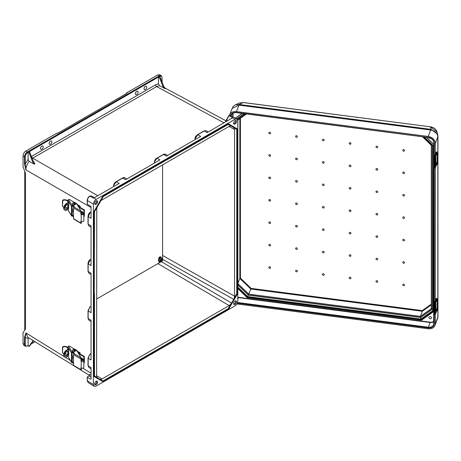 <?xml version="1.0" encoding="UTF-8"?>
<svg xmlns="http://www.w3.org/2000/svg" width="461" height="461" viewBox="0 0 461 461"><rect width="100%" height="100%" fill="white"/><g stroke="black" fill="none" stroke-linecap="round" stroke-linejoin="round"><path stroke-width="0.69" d="M50.514 144.241A1.919 1.106 120 0 0 51.77 142.547A1.919 1.106 120 0 0 51.476 141.008A1.919 1.106 120 0 0 50.514 141.106A1.919 1.106 120 0 0 49.258 142.795A1.919 1.106 120 0 0 49.552 144.333A1.919 1.106 120 0 0 50.514 144.241M49.805 141.746A1.919 1.106 -60 0 1 49.356 142.524M136.738 94.459A1.919 1.106 120 0 0 137.995 92.765A1.919 1.106 120 0 0 137.695 91.226A1.919 1.106 120 0 0 136.738 91.324A1.919 1.106 120 0 0 135.482 93.018A1.919 1.106 120 0 0 135.776 94.557A1.919 1.106 120 0 0 136.738 94.459M136.03 91.964A1.919 1.106 -60 0 1 135.58 92.742M233.669 303.972A1.798 1.037 120 0 0 234.401 303.816A1.798 1.037 120 0 0 235.531 302.37A1.798 1.037 120 0 0 235.444 300.9M235.081 301.056A2.057 1.187 120 0 0 233.796 302.693A2.057 1.187 120 0 0 233.877 304.375A2.057 1.187 120 0 0 235.081 304.416A2.057 1.187 120 0 0 236.47 302.428A2.057 1.187 120 0 0 235.894 300.877A2.057 1.187 120 0 0 235.081 301.056M96.47 381.138A1.798 1.037 -60 0 1 96.556 382.607A1.798 1.037 -60 0 1 95.427 384.053A1.798 1.037 -60 0 1 94.695 384.209M96.101 384.653A2.057 1.187 -60 0 1 94.897 384.612A2.057 1.187 -60 0 1 94.816 382.93A2.057 1.187 -60 0 1 96.101 381.293A2.057 1.187 -60 0 1 96.919 381.114A2.057 1.187 -60 0 1 97.496 382.665A2.057 1.187 -60 0 1 96.101 384.653M145.394 86.328A1.919 1.106 -60 0 1 146.356 86.23A1.919 1.106 -60 0 1 146.65 87.769A1.919 1.106 -60 0 1 145.394 89.463A1.919 1.106 -60 0 1 144.431 89.555A1.919 1.106 -60 0 1 144.137 88.016A1.919 1.106 -60 0 1 145.394 86.328M144.685 86.968A1.919 1.106 -60 0 1 144.235 87.746M235.444 120.511A1.798 1.037 -60 0 1 235.531 121.981A1.798 1.037 -60 0 1 234.401 123.427A1.798 1.037 -60 0 1 233.669 123.583M235.081 120.667A2.057 1.187 -60 0 1 235.894 120.488A2.057 1.187 -60 0 1 236.47 122.038A2.057 1.187 -60 0 1 235.081 124.026A2.057 1.187 -60 0 1 233.877 123.986A2.057 1.187 -60 0 1 233.796 122.303A2.057 1.187 -60 0 1 235.081 120.667M41.859 149.237A1.919 1.106 120 0 0 43.109 147.543A1.919 1.106 120 0 0 42.815 146.004A1.919 1.106 120 0 0 41.859 146.102A1.919 1.106 120 0 0 40.603 147.797A1.919 1.106 120 0 0 40.896 149.335A1.919 1.106 120 0 0 41.859 149.237M40.701 147.52A1.919 1.106 120 0 0 41.15 146.742M94.695 203.82A1.798 1.037 120 0 0 95.427 203.664A1.798 1.037 120 0 0 96.556 202.223A1.798 1.037 120 0 0 96.47 200.748M96.101 204.263A2.057 1.187 120 0 0 97.496 202.275A2.057 1.187 120 0 0 96.919 200.725A2.057 1.187 120 0 0 96.101 200.904A2.057 1.187 120 0 0 94.816 202.54A2.057 1.187 120 0 0 94.897 204.223A2.057 1.187 120 0 0 96.101 204.263M228.172 124.458L230.673 125.899L229.14 126.366L100.982 200.552M228.103 308.726L231.543 303.044L228.339 308.979L228.103 308.726L103.08 380.907L103.183 381.241L97.68 378.06L96.977 377.38L96.614 375.824L96.781 207.825M114.293 186.25L113.521 185.581L116.258 181.772L113.521 185.581M155.029 162.733L154.256 162.059L156.994 158.25L154.256 162.059M195.764 139.216L195.089 138.842L197.729 134.733L204.275 130.953L206.188 130.763L208.337 131.955M194.991 138.542L197.417 134.802M159.31 77.154L162.877 86.334L164.542 88.42L159.506 85.66L158.463 83.781L158.463 77.056L158.123 76.468L159.31 77.154L159.99 76.762L158.803 76.077L159.304 75.783L159.644 76.37C161.079 75.719 161.869 76.18 162.018 77.748L162.018 81.995M158.123 76.468L28.449 151.335L29.637 152.021L28.957 152.412L27.769 151.727L28.109 152.314L28.109 159.391L29.152 161.338L34.437 164.22L32.673 161.99L33.198 161.2L34.863 163.286L34.437 164.22M28.109 152.314L27.608 152.603C26.173 153.605 25.384 154.977 25.228 156.723L25.228 163.966L25.902 169.896L24.542 163.96L25.228 163.966L28.109 159.391M162.013 77.35L161.206 75.581L159.656 74.717L157.748 74.918L126.521 92.949L127.029 93.243L57.504 133.385L56.997 133.091L25.764 151.122L27.268 152.015L27.769 151.727M24.542 163.96L24.542 156.717L23.05 155.824L23.05 166.801L25.516 173.296L25.516 329.062L23.05 332.606L23.05 343.583L23.828 345.329L25.326 346.223L27.608 345.854C26.173 346.505 25.384 346.044 25.228 344.476L25.228 337.233L25.902 332.923L24.542 337.233L28.109 338.483L28.461 337.671M23.05 155.824C23.223 153.83 24.128 152.263 25.764 151.122M102.872 381.616L93.9 376.435L93.9 211.674L102.872 196.132L228.31 123.709L165.764 160.019L165.764 160.411L166.098 160.215L165.764 160.019L165.764 160.411L228.581 124.142L228.483 123.807L228.339 124.28M204.275 130.953L207.225 132.601L232.459 117.803L235.081 119.215L96.101 199.452C94.465 200.593 93.56 202.16 93.387 204.154L93.387 384.543L87.377 380.826L87.244 377.035L89.002 375.899L91.053 377.144M235.081 119.215L236.966 119.001L237.795 120.782L237.795 301.171C237.622 303.159 236.718 304.727 235.081 305.873L96.101 386.111L94.148 386.283L93.387 384.543M91.053 354.29L90.085 353.956L88.155 358.232L90.085 353.956M91.053 307.02L90.074 306.68L88.143 310.95L90.074 306.68M94.476 197.671L91.555 196.04L89.872 196.121C88.345 197.302 87.515 198.824 87.377 200.685L87.377 204.286L90.719 206.28L91.053 206.874L91.053 218.381L88.057 216.347L90.391 212.314L88.155 216.647L88.155 224.207L91.053 225.942L91.053 265.651L88.051 263.611L90.385 259.578L88.143 263.917L88.143 271.471L88.933 273.229L88.011 271.281L88.011 263.721C88.091 262.096 88.8 260.713 90.131 259.566M90.074 259.641L91.053 259.981M90.085 212.371L91.053 212.705M126.861 178.995L124.718 177.796L122.805 177.992L116.258 181.772L119.209 183.415L94.24 197.763M93.854 197.902L96.101 199.452M232.142 118.125L231.416 118.633M167.597 155.478L165.453 154.279L163.54 154.475L166.49 156.118L200.679 136.375L197.729 134.733M156.873 158.209L163.54 154.475L156.994 158.25L159.944 159.898L125.755 179.634L122.493 178.055L116.132 181.732M91.053 321.53L88.933 320.268L88.143 318.511L88.143 310.95L91.053 312.691L91.053 273.212L88.143 271.471L88.051 263.83M88.051 310.87L88.143 318.511L91.053 320.251L91.053 359.966L88.155 358.232L88.155 365.792L88.057 358.145M91.053 368.806L88.944 367.544L88.155 365.792L91.053 367.521L91.053 379.028L90.719 379.224L91.053 379.028L90.719 379.224L87.377 377.225M87.377 204.286L87.377 203.9M29.637 152.021L33.198 161.2M28.957 152.412L32.673 161.99M103.183 196.542L102.872 196.132M94.407 294.349L94.407 293.957L94.407 294.349L94.067 294.153L94.407 293.957L94.067 294.153L93.9 211.674M94.067 294.153L93.9 376.435M159.506 85.66L156.631 86.582L32.143 158.48M29.152 161.338C27.072 164.122 25.995 166.974 25.902 169.896L91.053 207.508M25.228 156.723L24.542 156.717C24.715 154.729 25.626 153.161 27.268 152.015L27.608 152.603M89.538 196.323L89.872 196.121L89.538 196.323L89.872 196.121L93.249 198.034M88.057 216.561L88.057 223.908L88.944 225.959L88.016 224.011L88.016 216.457C88.299 214.405 89.008 213.022 90.137 212.302M165.764 160.019L103.039 196.23L94.407 211.737M229.008 126.441L234.568 129.501L234.205 127.939L236.775 129.426L236.775 293.697L237.115 293.784L237.115 211.564L237.455 211.369L237.115 211.564L237.455 211.76L237.455 211.369L237.455 211.76M234.568 129.501L234.568 296.175L234.205 298.152L236.775 293.697M126.521 93.537L126.521 92.949M159.99 76.762L163.707 86.34L162.877 86.334M164.542 88.42L165.47 88.57L163.707 86.34M226.61 119.595L225.625 121.11L226.391 121.531M231.197 125.991L234.205 127.939M230.673 125.899L231.612 126.17L228.414 124.32M161.206 75.581L159.304 75.783L157.748 74.918M227.913 120.655L226.61 119.941L229.082 115.746L232.517 117.624M228.748 115.947L230.742 115.653L236.966 119.001M237.455 128.988L228.483 123.807L237.455 128.988L236.775 129.426M231.612 126.17L237.115 129.345L237.115 211.564M230.673 304.272L229.14 305.58L102.042 378.959L96.614 375.669M100.51 379.42L103.183 381.241L100.51 379.42L102.042 378.959M27.769 345.756L28.109 345.56L28.109 338.483M28.957 346.442L32.673 341.157L33.198 340.984L29.637 346.05L28.957 346.442L27.908 345.836M91.053 375.34L89.647 374.488L89.002 375.899M33.307 340.725L32.673 341.157M89.48 375.404L27.816 337.273L25.902 332.923L70.268 360.358M99.904 379.351L94.476 376.216L99.91 379.351M24.542 337.233L24.542 344.476L25.326 346.223M94.148 386.283L88.137 382.561L87.244 380.636L87.244 377.035M165.764 345.502L166.098 345.306L165.764 345.502L165.764 345.11L165.764 345.502L103.039 381.714L103.183 381.241L103.281 381.575M94.067 376.533L103.039 381.714L94.067 376.533L94.407 376.176M161.31 261.669L231.543 303.044L233.842 299.437L234.205 298.152M228.581 309.233L166.098 345.306L165.764 345.11L228.339 308.979L228.581 309.233M162.595 259.364L233.842 299.448L231.601 303.315M237.455 293.749L233.842 299.448M403.663 218.445A0.962 0.766 -158.7 0 0 403.663 216.877A0.962 0.766 -158.7 0 0 403.663 218.445M376.868 214.97A0.962 0.766 -158.7 0 0 376.868 213.403A0.962 0.766 -158.7 0 0 376.868 214.97M323.282 206.459A0.962 0.766 21.3 0 1 323.282 208.026A0.962 0.766 21.3 0 1 323.282 206.459M296.492 202.984A0.962 0.766 21.3 0 1 296.492 204.551A0.962 0.766 21.3 0 1 296.492 202.984M269.697 199.509A0.962 0.766 21.3 0 1 269.697 201.077A0.962 0.766 21.3 0 1 269.697 199.509M296.492 159.708A0.962 0.766 -158.7 0 0 296.492 158.14A0.962 0.766 -158.7 0 0 296.492 159.708M269.697 133.817A0.962 0.766 -158.7 0 0 269.697 132.249A0.962 0.766 -158.7 0 0 269.697 133.817M350.078 211.501A0.962 0.766 -158.7 0 0 350.078 209.934A0.962 0.766 -158.7 0 0 350.078 211.501M296.492 182.13A0.962 0.766 -158.7 0 0 296.492 180.562A0.962 0.766 -158.7 0 0 296.492 182.13M269.697 156.239A0.962 0.766 -158.7 0 0 269.697 154.671A0.962 0.766 -158.7 0 0 269.697 156.239M269.697 178.661A0.962 0.766 -158.7 0 0 269.697 177.087A0.962 0.766 -158.7 0 0 269.697 178.661M296.492 137.286A0.962 0.766 -158.7 0 0 296.492 135.718A0.962 0.766 -158.7 0 0 296.492 137.286M323.282 140.761A0.962 0.766 -158.7 0 0 323.282 139.193A0.962 0.766 -158.7 0 0 323.282 140.761M323.282 163.182A0.962 0.766 -158.7 0 0 323.282 161.615A0.962 0.766 -158.7 0 0 323.282 163.182M323.282 185.604A0.962 0.766 -158.7 0 0 323.282 184.037A0.962 0.766 -158.7 0 0 323.282 185.604M376.868 168.559A0.962 0.766 21.3 0 1 376.868 170.132A0.962 0.766 21.3 0 1 376.868 168.559M403.663 149.612A0.962 0.766 21.3 0 1 403.663 151.179A0.962 0.766 21.3 0 1 403.663 149.612M376.868 190.981A0.962 0.766 21.3 0 1 376.868 192.548A0.962 0.766 21.3 0 1 376.868 190.981M403.663 172.034A0.962 0.766 21.3 0 1 403.663 173.601A0.962 0.766 21.3 0 1 403.663 172.034M403.663 194.456A0.962 0.766 21.3 0 1 403.663 196.023A0.962 0.766 21.3 0 1 403.663 194.456M376.868 146.143A0.962 0.766 21.3 0 1 376.868 147.71A0.962 0.766 21.3 0 1 376.868 146.143M350.078 142.668A0.962 0.766 21.3 0 1 350.078 144.235A0.962 0.766 21.3 0 1 350.078 142.668M350.078 165.09A0.962 0.766 21.3 0 1 350.078 166.657A0.962 0.766 21.3 0 1 350.078 165.09M350.078 187.512A0.962 0.766 21.3 0 1 350.078 189.079A0.962 0.766 21.3 0 1 350.078 187.512M296.492 249.395A0.962 0.766 21.3 0 1 296.492 247.828A0.962 0.766 21.3 0 1 296.492 249.395M269.697 268.342A0.962 0.766 21.3 0 1 269.697 266.775A0.962 0.766 21.3 0 1 269.697 268.342M296.492 226.973A0.962 0.766 21.3 0 1 296.492 225.406A0.962 0.766 21.3 0 1 296.492 226.973M269.697 245.92A0.962 0.766 21.3 0 1 269.697 244.353A0.962 0.766 21.3 0 1 269.697 245.92M269.697 223.499A0.962 0.766 21.3 0 1 269.697 221.931A0.962 0.766 21.3 0 1 269.697 223.499M296.492 271.817A0.962 0.766 21.3 0 1 296.492 270.25A0.962 0.766 21.3 0 1 296.492 271.817M323.282 275.292A0.962 0.766 21.3 0 1 323.282 273.719A0.962 0.766 21.3 0 1 323.282 275.292M323.282 252.87A0.962 0.766 21.3 0 1 323.282 251.303A0.962 0.766 21.3 0 1 323.282 252.87M323.282 230.448A0.962 0.766 21.3 0 1 323.282 228.881A0.962 0.766 21.3 0 1 323.282 230.448M376.868 258.246A0.962 0.766 -158.7 0 0 376.868 259.814A0.962 0.766 -158.7 0 0 376.868 258.246M403.663 284.143A0.962 0.766 -158.7 0 0 403.663 285.711A0.962 0.766 -158.7 0 0 403.663 284.143M376.868 235.825A0.962 0.766 -158.7 0 0 376.868 237.392A0.962 0.766 -158.7 0 0 376.868 235.825M403.663 261.721A0.962 0.766 -158.7 0 0 403.663 263.289A0.962 0.766 -158.7 0 0 403.663 261.721M403.663 239.299A0.962 0.766 -158.7 0 0 403.663 240.867A0.962 0.766 -158.7 0 0 403.663 239.299M376.868 280.668A0.962 0.766 -158.7 0 0 376.868 282.236A0.962 0.766 -158.7 0 0 376.868 280.668M350.078 277.194A0.962 0.766 -158.7 0 0 350.078 278.761A0.962 0.766 -158.7 0 0 350.078 277.194M350.078 254.772A0.962 0.766 -158.7 0 0 350.078 256.339A0.962 0.766 -158.7 0 0 350.078 254.772M350.078 232.35A0.962 0.766 -158.7 0 0 350.078 233.917A0.962 0.766 -158.7 0 0 350.078 232.35M430.205 318.776A1.366 1.089 21.3 0 1 430.205 316.546A1.366 1.089 21.3 0 1 430.205 318.776M429.041 137.666A1.366 1.089 -158.7 0 0 430.799 138.352M437.944 136.179A4.8 2.772 180 0 1 437.95 136.283A4.8 2.772 180 0 1 437.835 136.894L437.829 136.6C437.322 133.108 435.063 130.924 431.058 130.054L238.948 105.148L236.441 111.591L428.211 136.45A7.295 5.814 21.3 0 1 435.328 143.331L437.835 136.894L437.829 317.56A4.8 3.336 1.1 0 0 437.95 316.863L437.95 316.863A4.8 3.336 1.1 0 0 437.95 316.753M236.931 303.96L428.211 328.756A7.295 5.814 -158.7 0 0 435.011 325.443A7.295 5.814 -158.7 0 0 435.328 323.72L435.328 314.177M435.328 300.658L435.328 167.781M435.328 154.256L435.328 143.331M236.441 111.591A7.295 5.814 -158.7 0 0 229.641 114.904A7.295 5.814 -158.7 0 0 229.451 115.509M235.421 104.889L239.271 104.509A4.8 0.859 -82.6 0 0 238.948 105.148L232.165 108.416L229.641 114.904M238.608 105.108A4.8 1.539 -79.8 0 1 239.155 104.491L243.281 102.498L430.418 126.815L243.212 102.549L239.219 103.068L243.339 102.567M437.927 135.926L437.679 134.312L431.156 129.38L430.418 126.815L436.965 131.84C436.244 129.23 434.083 127.541 430.488 126.763L430.545 126.833M436.965 131.84L437.95 136.104A4.8 2.144 -0.9 0 1 437.829 136.6M431.058 130.054L431.156 129.38L239.271 104.509M247.338 297.028L237.795 288.113M421.642 319.479L421.498 319.836L247.252 297.253L247.102 297.57L421.544 320.182L421.498 319.836L433.922 311.054M435.011 325.443L437.829 317.56M424.258 137.003L433.081 145.532L433.081 310.432L420.899 319.047L247.643 296.584L248.393 294.954L420.639 317.289M420.899 319.047L420.795 317.208M237.288 283.918L237.859 283.55L239.847 278.438L240.423 278.064L240.423 118.316M239.847 118.719L239.847 278.438L250.807 289.03L251.107 288.396L240.423 278.064M248.433 294.873L250.807 289.03L422.339 311.267L422.253 310.581L431.3 304.179M431.3 304.928L422.339 311.267L420.351 316.379L248.819 294.141L237.859 283.55L237.859 120.125M237.288 120.142L237.859 120.091L237.288 120.142M431.675 309.118L431.312 308.628L432.251 309.072L431.675 309.118M431.675 145.342L431.312 145.169L432.251 144.967M432.078 309.193L420.743 317.214L420.444 317.064L420.351 316.379L431.3 308.634M420.743 317.214L420.444 317.064L420.743 317.214M237.795 287.128L247.62 296.625L247.419 296.844L421.608 319.427M433.922 145.198L433.127 145.52L424.322 137.009M237.795 287.808L247.355 297.045L421.383 319.606L433.922 310.795M433.922 310.639L433.127 310.455L433.127 145.52M433.081 145.532L432.245 145.14M433.081 310.432L432.222 309.446L432.222 145.376M436.717 299.517L436.463 301.448L437.178 301.54L437.431 299.61L436.717 299.517M437.431 308.818L436.717 308.726L436.377 310.241L436.463 310.662L437.178 310.754L437.431 308.818L437.708 309.371L437.178 310.754M435.737 313.347L435.737 312.028L435.461 312.523L435.328 312.062L435.328 304.156L435.737 302.525L435.881 310.87L435.461 313.941A12.193 7.042 0 0 0 435.737 313.347L436.769 310.697M437.091 308.772L437.091 301.529M436.953 298.325L436.164 298.515L436.953 298.325L437.091 299.564M435.27 302.151A1.527 0.38 100.4 0 0 434.804 304.237L434.227 304.127A1.527 0.38 -79.6 0 1 434.688 302.047L435.461 301.799A12.193 7.042 0 0 0 435.737 301.212L436.757 298.59M436.164 298.515L435.144 301.131A11.583 6.69 180 0 1 434.879 301.696L434.688 302.047M434.994 314.54L434.412 314.437A1.527 0.38 -79.6 0 1 434.227 313.774L434.804 313.883A1.527 0.38 100.4 0 0 434.994 314.54A1.527 0.38 100.4 0 0 435.27 314.287L435.461 313.941M434.227 304.127L434.227 313.774M434.804 304.237L434.804 313.883M436.717 153.115L436.463 155.046L437.178 155.144L437.431 153.208L436.717 153.115M437.431 162.416L436.717 162.324L436.377 163.839L436.463 164.26L437.178 164.352L437.431 162.416L437.708 162.969L437.178 164.352M435.737 166.945L435.737 165.626L435.461 166.121L435.328 165.66L435.328 157.754L435.737 156.123L435.881 164.468L435.461 167.539A12.193 7.042 -0 0 0 435.737 166.945L436.769 164.295M437.091 162.37L437.091 155.132M436.953 151.923L436.164 152.113L436.953 151.923L437.091 153.161M435.27 155.749A1.527 0.38 100.4 0 0 434.804 157.835L434.227 157.725A1.527 0.38 -79.6 0 1 434.688 155.645L435.461 155.403A12.193 7.042 -0 0 0 435.737 154.81L436.757 152.188M436.164 152.113L435.144 154.729A11.583 6.69 180 0 1 434.879 155.294L434.688 155.645M434.994 168.144L434.412 168.035A1.527 0.38 -79.6 0 1 434.227 167.372L434.804 167.481A1.527 0.38 100.4 0 0 434.994 168.144A1.527 0.38 100.4 0 0 435.27 167.885L435.461 167.539M434.227 157.725L434.227 167.372M434.804 157.835L434.804 167.481M75.149 350.285A0.761 0.438 180 0 1 75.155 350.343A0.761 0.438 180 0 1 74.676 350.752A0.761 0.438 180 0 1 73.841 350.648A0.761 0.438 180 0 1 73.627 350.343A0.761 0.438 180 0 1 73.633 350.285M63.48 346.77L62.754 347.531L62.5 347.214L63.22 346.442L63.48 346.77A3.746 2.161 0 0 1 67.761 348.02L67.825 348.003M71.518 362.271A0.761 0.588 148.7 0 0 71.588 362.525L67.825 356.215L71.518 362.271L71.518 353.063L67.825 347L67.825 349.38M67.825 354.14L67.825 351.121M67.45 354.659A3.746 2.161 0 0 0 65.18 353.743M63.9 353.696A3.746 2.161 0 0 0 63.48 353.737L62.5 352.936L62.5 347.214M63.22 353.414L62.5 352.936L62.754 347.531M67.825 347.387A4.356 2.512 0 0 0 63.22 346.442M67.825 347L68.793 346.107A0.761 0.438 180 0 1 69.674 346.194L74.797 349.259M76.319 350.17L76.999 350.573A0.761 0.438 180 0 1 77.171 350.735L78.324 352.63A0.761 0.438 180 0 1 78.364 352.774A0.761 0.438 180 0 1 78.214 353.034M74.019 353.328L73.074 352.625L72.579 351.207A1.919 1.106 180 0 1 72.469 350.838L72.469 350.343A1.919 1.106 180 0 1 74.065 349.248A1.919 1.106 180 0 1 76.203 349.974L76.463 350.406M78.364 352.774L78.364 353.27A0.761 0.438 0 0 0 78.364 353.27A0.761 0.438 0 0 0 78.324 353.126M73.19 352.216L74.163 353.558M82.888 359.684L83.481 359.592L83.781 360.237A1.527 0.882 180 0 1 83.833 360.467A1.527 0.882 180 0 1 82.882 361.28A1.527 0.882 180 0 1 81.211 361.078L80.859 358.958L73.506 354.561A0.761 0.449 -59.1 0 1 74.054 353.633L81.176 357.892L81.297 360.473L81.649 360.83A0.916 0.53 0 0 0 82.652 360.957A0.916 0.53 0 0 0 83.222 360.467A0.916 0.53 0 0 0 83.193 360.329L82.888 359.684L82.888 360.871M81.297 368.011L81.297 370.027A0.761 0.449 120.9 0 1 81.015 370.01A0.761 0.449 120.9 0 1 80.859 369.659L80.859 367.901L81.211 367.964A1.527 0.882 0 0 0 82.882 368.172A1.527 0.882 0 0 0 83.833 367.354L83.833 360.467M81.015 370.01L73.662 365.613A0.761 0.449 -59.1 0 1 73.506 365.262L80.859 369.659M73.506 354.561L73.506 365.262M74.054 353.633L74.054 353.633A0.732 0.421 180 0 0 74.279 353.328A0.732 0.421 180 0 0 74.238 353.189L72.579 350.712A1.919 1.106 180 0 1 72.469 350.343M81.176 357.892L76.601 350.377L73.506 352.106M72.861 362.623L73.506 363.804M73.547 363.377L73.074 362.577L73.074 362.081L73.506 362.404M73.506 362.899L73.19 362.669M71.588 362.525A0.761 0.588 148.7 0 0 72.239 362.749L73.074 362.577M72.095 361.96L73.074 362.081M72.268 362.242L72.095 352.97L73.074 352.625M68.516 346.182L72.239 352.296L73.074 352.123M72.239 352.296A0.761 0.588 148.7 0 0 71.518 353.063M67.928 349.323L68.193 348.77L68.66 350.135L68.66 355.811L68.361 355.915M67.928 353.967L67.928 351.126M72.095 357.598L73.506 358.445M68.412 351.847L68.412 352.607M81.297 358.105A0.761 0.449 120.9 0 0 80.859 358.958M82.605 359.707A0.761 0.432 -119.1 0 0 82.732 359.672A0.761 0.432 -119.1 0 0 82.847 359.067A0.761 0.432 -119.1 0 0 82.358 358.387A0.761 0.432 -119.1 0 0 81.989 358.341A0.761 0.432 -119.1 0 0 81.897 358.433M68.09 351.155A2.645 1.556 -59.1 0 1 68.441 352.21A2.645 1.556 -59.1 0 1 67.392 354.722A2.645 1.556 -59.1 0 1 65.404 355.638M68.66 351.61A2.645 1.556 120.9 0 0 68.314 351.253A2.645 1.556 120.9 0 0 66.24 351.927A2.645 1.556 120.9 0 0 65.059 354.584A2.645 1.556 120.9 0 0 65.6 355.794A2.645 1.556 120.9 0 0 68.66 353.541M73.506 356.883L72.095 356.042M83.908 356.762L79.672 354.227L80.11 353.985L84.346 356.514L83.908 356.762L83.833 363.061M79.672 354.227L79.54 353.305L78.675 353.789M68.378 349.075L66.534 350.101L66.96 350.354A3.884 2.282 120.9 0 0 64.165 355.079A3.884 2.282 120.9 0 0 64.966 356.86A3.884 2.282 120.9 0 0 66.96 356.693L68.66 355.748M84.346 356.514L84.346 362.859L83.908 363.101M64.966 356.86L64.54 356.607A3.884 2.282 -59.1 0 1 63.745 354.832A3.884 2.282 -59.1 0 1 66.534 350.101M66.96 350.354L68.551 349.467M80.11 353.985L80.11 353.114A0.761 0.449 120.9 0 0 79.949 352.763A0.761 0.449 120.9 0 0 79.563 352.798L77.776 351.726M78.451 353.414L79.563 352.798M75.149 203.67A0.761 0.438 180 0 1 75.155 203.722A0.761 0.438 180 0 1 74.676 204.131A0.761 0.438 180 0 1 73.841 204.027A0.761 0.438 180 0 1 73.627 203.722A0.761 0.438 180 0 1 73.633 203.67M63.48 200.149L62.754 200.915L62.5 200.598L63.22 199.826L63.48 200.149A3.746 2.161 0 0 1 67.761 201.405L67.825 201.382M71.518 215.656A0.761 0.588 148.7 0 0 71.588 215.904L67.825 209.594L71.518 215.656L71.518 206.447L67.825 200.379L67.825 202.765M67.825 207.519L67.825 204.5M67.45 208.038A3.746 2.161 0 0 0 65.18 207.122M63.9 207.081A3.746 2.161 0 0 0 63.48 207.122L62.5 206.321L62.5 200.598M63.22 206.793L62.5 206.321L62.754 200.915M67.825 200.766A4.356 2.512 0 0 0 63.22 199.826M67.825 200.379L68.793 199.486A0.761 0.438 180 0 1 69.674 199.578L74.797 202.638M76.319 203.555L76.999 203.958A0.761 0.438 180 0 1 77.171 204.119L78.324 206.009A0.761 0.438 180 0 1 78.364 206.153A0.761 0.438 180 0 1 78.214 206.419M74.019 206.712L73.074 206.004L72.579 204.592A1.919 1.106 180 0 1 72.469 204.223L72.469 203.722A1.919 1.106 180 0 1 74.065 202.633A1.919 1.106 180 0 1 76.203 203.359L76.463 203.785M73.19 205.594L74.163 206.943M82.888 213.068L83.481 212.976L83.781 213.616A1.527 0.882 180 0 1 83.833 213.846A1.527 0.882 180 0 1 82.882 214.665A1.527 0.882 180 0 1 81.211 214.457L80.859 214.1L80.859 212.342L73.506 207.946A0.761 0.449 -59.1 0 1 74.054 207.018L81.176 211.271L81.297 213.852L81.649 214.215A0.916 0.53 0 0 0 82.652 214.336A0.916 0.53 0 0 0 83.222 213.846A0.916 0.53 0 0 0 83.193 213.708L82.888 213.068L82.888 214.256M81.297 221.395L81.297 223.406A0.761 0.449 120.9 0 1 81.015 223.389A0.761 0.449 120.9 0 1 80.859 223.043L80.859 221.286L81.211 221.349A1.527 0.882 0 0 0 82.882 221.551A1.527 0.882 0 0 0 83.833 220.738L83.833 213.846M81.015 223.389L73.662 218.992A0.761 0.449 -59.1 0 1 73.506 218.647L80.859 223.043M73.506 207.946L73.506 218.647M74.054 207.012L74.054 207.018A0.732 0.421 180 0 0 74.279 206.707A0.732 0.421 180 0 0 74.238 206.568L72.579 204.09A1.919 1.106 180 0 1 72.469 203.722M81.176 211.271L76.601 203.762L73.506 205.491M72.861 216.007L73.506 217.189M73.506 216.284L73.19 216.048L73.495 216.549M73.19 216.048L73.074 215.466L73.506 215.783M71.588 215.904A0.761 0.588 148.7 0 0 72.239 216.128L73.074 215.961M72.095 215.345L73.074 215.466M72.268 215.627L72.095 206.355L73.074 206.004M68.516 199.567L72.239 205.675L73.074 205.508M72.239 205.675A0.761 0.588 148.7 0 0 71.518 206.447M67.928 202.707L68.193 202.154L68.66 203.52L68.66 209.19L68.361 209.294M67.928 207.352L67.928 204.505M72.095 210.982L73.506 211.824M68.412 205.231L68.412 205.986M81.297 211.484A0.761 0.449 120.9 0 0 80.859 212.342M82.605 213.086A0.761 0.432 -119.1 0 0 82.732 213.057A0.761 0.432 -119.1 0 0 82.847 212.446A0.761 0.432 -119.1 0 0 82.358 211.766A0.761 0.432 -119.1 0 0 81.989 211.726A0.761 0.432 -119.1 0 0 81.897 211.812M68.09 204.54A2.645 1.556 -59.1 0 1 68.441 205.594A2.645 1.556 -59.1 0 1 67.392 208.101A2.645 1.556 -59.1 0 1 65.404 209.023M68.66 204.989A2.645 1.556 120.9 0 0 68.314 204.638A2.645 1.556 120.9 0 0 66.24 205.306A2.645 1.556 120.9 0 0 65.059 207.969A2.645 1.556 120.9 0 0 65.6 209.179A2.645 1.556 120.9 0 0 68.66 206.926M73.506 210.268L72.095 209.421M83.908 210.141L79.672 207.611L80.11 207.364L84.346 209.899L83.908 210.141L83.833 216.44M79.672 207.611L79.54 206.689L78.675 207.168M68.378 202.454L66.534 203.48L66.96 203.733A3.884 2.282 120.9 0 0 64.165 208.464A3.884 2.282 120.9 0 0 64.966 210.239A3.884 2.282 120.9 0 0 66.96 210.078L68.66 209.127M84.346 209.899L84.346 216.238L83.908 216.486M64.966 210.239L64.54 209.986A3.884 2.282 -59.1 0 1 63.745 208.211A3.884 2.282 -59.1 0 1 66.534 203.48M66.96 203.733L68.551 202.852M80.11 207.364L80.11 206.493A0.761 0.449 120.9 0 0 79.949 206.148A0.761 0.449 120.9 0 0 79.563 206.176L77.776 205.11M78.451 206.799L79.563 206.176M160.958 257.469A1.527 0.882 120 0 0 160.641 256.817A1.527 0.882 120 0 0 159.881 256.892A1.527 0.882 120 0 0 158.803 258.759L158.803 258.984M96.614 299.022L162.595 260.926L162.595 164.784M160.094 257.607L160.094 257.013A1.527 0.882 120 0 0 160.076 256.8M158.803 261.266A1.527 0.882 120 0 0 159.12 261.946A1.527 0.882 120 0 0 160.18 261.646M160.78 259.935L160.584 259.134L160.958 258.869L161.2 259.641L161.69 259.122L161.143 260.724L160.768 260.989L160.826 260.39L160.036 260.73L159.99 260.321L160.78 259.935M158.803 258.938A1.158 0.668 -60 0 1 159.143 258.431M158.947 258.051A1.158 0.668 -60 0 1 158.999 258.01A1.158 0.668 -60 0 1 159.656 257.895M159.154 257.636A1.158 0.668 -60 0 1 159.443 257.843M160.682 259.485L161.2 259.641M160.762 259.831L161.246 260.096M160.826 260.546L161.143 260.724M160.503 260.085L160.826 260.39M159.702 257.013A2.04 1.176 -60 0 1 160.094 257.129M159.149 261.502A2.23 1.291 -60 0 1 159.028 261.445C158.175 259.935 158.434 258.713 159.806 257.78A1.562 0.899 120 0 0 159.483 257.33L158.941 257.428M96.977 377.38L94.476 375.94M31.383 156.521L31.653 156.36A1.441 0.83 60 0 0 32.691 158.135L97.841 195.752M31.653 156.36L155.599 84.807A1.441 0.83 60 0 0 156.631 86.582L224.098 122.856M158.463 83.781L155.599 84.807M158.463 77.056L29.129 151.727M25.228 344.476L23.05 343.583M91.053 373.208L82.899 368.166M93.387 204.154L87.244 200.489L87.244 204.09M88.155 216.647L88.057 216.347M88.057 223.908L88.155 224.207M87.383 200.293L87.244 200.489C87.365 198.697 88.155 197.233 89.63 196.104L91.555 196.04M122.805 177.992L122.493 178.055M116.258 181.772L115.947 181.836M163.54 154.475L163.229 154.539M156.994 158.25L156.682 158.319M88.143 263.917L88.051 263.611M88.051 271.172L88.143 271.471M103.281 196.484L165.764 160.411M162.595 255.457L234.568 296.175M237.455 211.369L237.455 129.264M203.964 131.022L197.608 134.693M162.163 82.358L162.018 77.748M34.886 341.647L31.262 343.739M28.109 345.56L27.608 345.854M229.14 305.58L157.927 263.629M97.317 377.79L99.639 379.196M27.268 346.05L28.012 345.779M88.155 365.792L88.057 365.487M88.057 357.932L88.155 358.232M87.377 380.44L88.137 382.561M88.143 318.511L88.051 318.211M88.051 310.651L88.143 310.95M103.183 381.241L165.764 345.11M233.577 299.523L231.543 303.044M433.934 142.991L433.686 324.613A5.763 4.587 -158.7 0 0 433.934 323.374M237.795 288.574L247.102 297.57M235.404 118.16L242.146 113.394M433.922 144.466L426.5 137.292M433.922 311.429L421.544 320.182M233.053 113.187L233.053 116.898M434.297 314.316L434.297 323.587A6.241 4.973 21.3 0 1 428.211 327.892L430.205 322.17L238.441 297.31A5.52 4.397 21.3 0 1 237.795 297.195M430.205 322.17A5.52 4.397 -158.7 0 0 433.922 321.403M431.041 129.368A4.8 0.859 -82.6 0 0 430.712 130.008L428.211 136.45M230.529 115.561A6.241 4.973 21.3 0 1 236.441 112.455L428.315 137.436M434.297 156.924L434.297 143.198A6.241 4.973 -158.7 0 0 428.211 137.315M434.297 303.326L434.297 167.913M237.346 303.154L428.211 327.892M232.765 116.742L232.765 113.348M231.9 114.051L231.18 115.89M236.447 112.565A5.763 4.587 -158.7 0 0 231.18 115.192A5.763 4.587 -158.7 0 0 231.001 115.797M235.559 118.246L242.382 113.423L235.548 118.241M435.328 323.72L437.835 317.283A4.8 2.772 180 0 0 437.95 316.672L437.535 318.954M437.927 316.413A4.8 2.772 180 0 1 437.95 316.672L437.95 136.104M426.39 137.28L433.922 144.558M434.297 323.587L433.922 323.317L433.934 142.87M434.297 143.198L433.922 142.927C433.605 140.075 431.715 138.271 428.252 137.516L236.487 112.663C233.819 112.455 232.05 113.302 231.18 115.192M237.795 299.16L238.389 297.639L430.153 322.498A5.763 4.587 21.3 0 0 433.922 321.772M433.686 324.613A5.763 4.587 -158.7 0 1 428.315 327.229L237.582 302.508M237.795 297.535A5.763 4.587 -158.7 0 0 238.389 297.639L238.441 297.31M237.795 284.938L248.329 295.121L420.697 317.462L432.222 309.314M420.922 319.087L433.127 310.455M244.215 113.66L236.793 118.909M247.643 296.584L237.795 287.07M236.839 118.932L244.284 113.671M422.253 310.581L251.107 288.396M246.531 113.959L237.859 120.091M431.312 145.284L431.312 308.628M437.702 309.406L437.385 310.23L437.702 309.406M437.702 300.192L437.385 301.016L437.702 300.192M435.737 301.212L435.737 302.525M435.461 301.799L435.461 303.217M435.328 310.8L435.881 310.87M435.547 302.923L435.881 302.963M437.702 163.004L437.385 163.828L437.702 163.004M437.702 153.79L437.385 154.619L437.702 153.79M435.737 154.81L435.737 156.123M435.461 155.403L435.461 156.815M435.328 164.398L435.881 164.468M435.547 156.521L435.881 156.561M74.936 349.939A0.755 0.438 180 0 1 75.149 350.245A0.755 0.438 180 0 1 74.676 350.648A0.755 0.438 180 0 1 73.846 350.544A0.755 0.438 180 0 1 73.633 350.245A0.755 0.438 180 0 1 73.927 349.899M73.979 350.325A0.57 0.328 0 0 0 74.803 349.864A0.57 0.328 0 0 0 73.979 350.325M81.211 361.078L81.211 367.964M72.579 351.207L72.579 350.712M81.424 360.698L80.986 360.94M80.859 360.715L81.297 360.473M81.614 358.877A0.761 0.432 60.9 0 1 81.77 358.462A0.761 0.432 60.9 0 1 82.139 358.508A0.761 0.432 60.9 0 1 82.628 359.188A0.761 0.432 60.9 0 1 82.513 359.793A0.761 0.432 60.9 0 1 82.139 359.753M82.006 359.678A0.582 0.328 -119.1 0 0 82.006 358.727A0.582 0.328 -119.1 0 0 82.006 359.678M74.936 203.324A0.755 0.438 180 0 1 75.149 203.624A0.755 0.438 180 0 1 74.676 204.027A0.755 0.438 180 0 1 73.846 203.929A0.755 0.438 180 0 1 73.633 203.624A0.755 0.438 180 0 1 73.927 203.278M73.979 203.704A0.57 0.328 0 0 0 74.803 203.243A0.57 0.328 0 0 0 73.979 203.704M81.211 214.457L81.211 221.349M72.579 204.592L72.579 204.09M81.424 214.077L80.986 214.325M80.859 214.1L81.297 213.852M81.614 212.262A0.761 0.432 60.9 0 1 81.77 211.847A0.761 0.432 60.9 0 1 82.139 211.887A0.761 0.432 60.9 0 1 82.628 212.567A0.761 0.432 60.9 0 1 82.513 213.178A0.761 0.432 60.9 0 1 82.139 213.132M82.006 213.057A0.582 0.328 -119.1 0 0 82.006 212.112A0.582 0.328 -119.1 0 0 82.006 213.057M160.094 257.013L160.849 257.451M160.739 261.352A2.069 1.193 -60 0 1 159.126 260.788A2.069 1.193 -60 0 1 160.422 258.177A2.069 1.193 -60 0 1 162.036 258.742A2.069 1.193 -60 0 1 160.739 261.352M159.915 261.652A2.23 1.291 -60 0 1 159.258 261.577A2.23 1.291 -60 0 1 158.884 259.9A2.23 1.291 -60 0 1 160.203 257.93A2.23 1.291 -60 0 1 161.488 257.711A2.23 1.291 -60 0 1 161.886 258.246M159.806 257.78L161.488 257.711C162.387 258.834 162.134 260.056 160.716 261.375L159.028 261.445A2.23 1.291 -60 0 1 158.653 259.768A2.23 1.291 -60 0 1 159.973 257.797A2.23 1.291 -60 0 1 161.258 257.578A2.23 1.291 -60 0 1 161.367 257.659M158.572 260.275A1.89 1.089 -60 0 1 159.76 257.924M91.053 274.497L88.933 273.229M91.053 227.221L88.944 225.959M24.71 330.22L24.71 171.164M113.481 185.662C113.976 183.645 114.824 182.343 116.022 181.749L122.568 177.969C123.657 177.491 124.372 177.433 124.718 177.796M165.453 154.279L165.453 154.279C165.407 153.968 164.692 154.026 163.303 154.452L156.757 158.232C155.668 158.676 154.821 159.984 154.216 162.145M165.833 160.174L103.287 196.559L94.47 211.824L94.234 294.135M225.953 120.799L164.554 87.78M228.858 115.723L230.742 115.653M228.835 115.734L225.7 121.001M194.957 138.628C195.009 137.292 195.856 135.983 197.492 134.716L204.039 130.936L206.188 130.763M237.524 129.109L237.288 211.547M165.931 160.393L228.483 124.28M88.944 367.544L88.016 365.596L88.016 358.036L90.137 353.881M31.066 344.015L35.024 341.728M88.938 320.268L88.011 318.32L88.011 310.76L90.131 306.605M103.183 381.714L165.833 345.266M94.476 376.297L94.476 294.112M228.581 309.314L165.931 345.485M237.524 211.524L237.524 293.824L228.593 309.302M232.165 108.416C232.955 106.606 234.05 105.431 235.444 104.878L239.219 103.068M433.922 144.616L426.321 137.269M246.566 113.965L237.795 120.171M431.3 145.273L431.3 308.691M422.507 136.773L431.335 145.301M237.795 284.708L248.404 294.965M432.188 309.152L420.697 317.277M432.297 145.446L423.446 136.894M245.361 113.809L237.432 119.422M437.178 301.54L437.708 300.163L437.431 299.61M437.178 155.144L437.708 153.761L437.431 153.208M75.149 350.4L74.895 349.853L73.633 350.4M73.633 354.088L73.633 353.04M76.561 350.348L73.524 352.043M82.732 359.672L82.046 359.759L81.989 358.341M77.523 351.311L79.949 352.763M75.149 203.779L74.895 203.238L73.633 203.779M73.633 207.467L73.633 206.424M78.364 206.655L78.364 206.153M76.561 203.733L73.524 205.427M82.732 213.057L82.046 213.143L81.989 211.726M77.523 204.696L79.949 206.148"/></g></svg>
